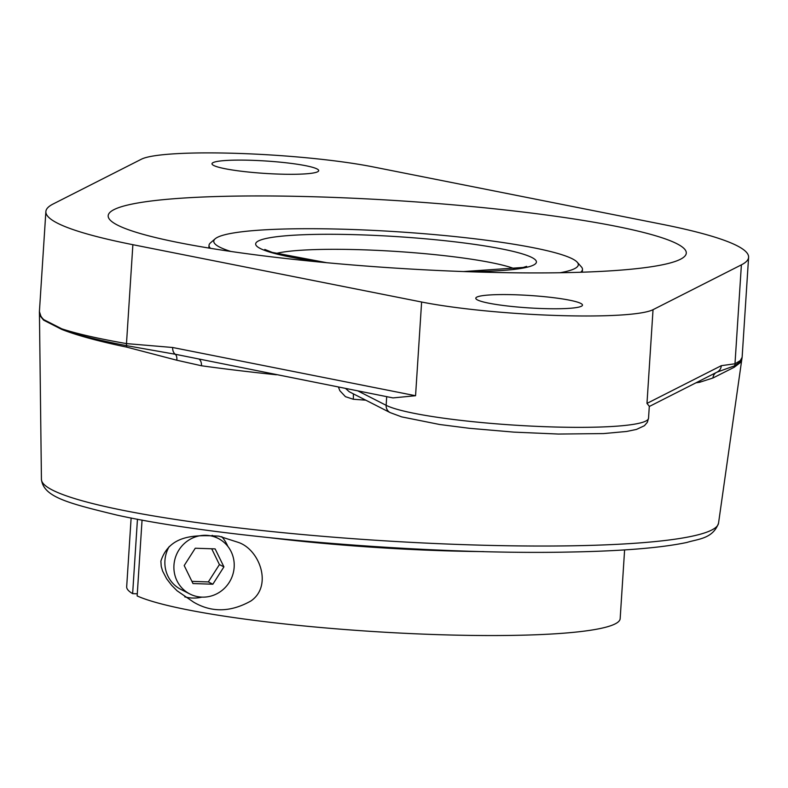 <?xml version="1.0" encoding="UTF-8"?>
<svg xmlns="http://www.w3.org/2000/svg" width="788" height="788" viewBox="0 0 788 788"><rect width="100%" height="100%" fill="white"/><g stroke="black" fill="none" stroke-linecap="round" stroke-linejoin="round"><path stroke-width="1.18" d="M695.922 382.83A351.389 40.907 3.7 0 0 699.626 382.279L712.933 377.994L734.239 367.247L740.493 362.46L741.833 359.259L740.69 361.485L734.583 365.809L716.844 372.212A7.919 7.722 -116.9 0 0 717.139 372.074A7.919 7.722 -116.9 0 0 717.159 372.054A7.919 7.722 -116.9 0 0 721.296 365.681L646.978 403.397L649.302 406.303L648.534 418.221A133.655 15.563 -176.3 0 1 531.713 426.121A133.655 15.563 -176.3 0 1 386.15 405.318L357.969 390.956M338.456 387.085L339.815 390.671L345.44 396.669L353.29 399.25A350.039 40.749 3.7 0 0 365.76 400.176M41.429 479.409C43.635 496.942 67.059 502.971 116.988 515.106C218.798 537.702 429.411 554.939 567.744 552.073C621.141 551.157 660.886 547.946 686.978 542.43C698.188 538.903 712.845 538.834 718.528 523.193A339.273 39.498 -176.3 0 1 420.516 542.834A339.273 39.498 -176.3 0 1 52.5 490.097A339.273 39.498 -176.3 0 1 41.429 479.409L39.449 314.018L39.627 315.21L43.616 320.164L61.769 329.423C76.83 335.353 98.47 341.253 126.671 347.114L176.817 360.224L201.511 365.77A351.389 40.907 3.7 0 0 276.46 374.773M421.619 302.021L132.876 244.694A356.403 41.498 -176.3 0 1 45.871 211.578A356.403 41.498 -176.3 0 1 53.091 204.013L141.436 159.186A133.655 15.563 -176.3 0 1 238.291 153.414A133.655 15.563 -176.3 0 1 372.862 166.859L661.595 224.186A356.403 41.498 -176.3 0 1 748.6 257.292A356.403 41.498 -176.3 0 1 741.39 264.857L653.035 309.684A133.655 15.563 -176.3 0 1 556.18 315.466A133.655 15.563 -176.3 0 1 421.619 302.021L415.562 395.724L392.985 397.91L175.31 354.265L126.582 345.656C98.431 340.268 76.82 334.851 61.769 329.423A7.919 7.368 108.1 0 1 61.779 328.823L43.635 319.573L41.075 316.707L39.41 311.585L39.42 313.545M199.403 359.476A7.919 4.186 -82.1 0 1 201.511 365.77M353.329 393.842A7.919 0.749 -85.7 0 1 353.29 399.25M386.701 396.659L386.15 405.318A7.919 7.594 117 0 0 390.198 412.626L349.261 391.764L345.607 388.504M699.626 382.279A7.919 6.974 81.2 0 1 699.961 380.781M741.853 359.161L742.129 357.309L740.257 360.638L734.987 363.77L721.296 365.681M43.635 319.573A7.919 7.742 -47.2 0 0 43.616 320.164L39.449 314.018M676.853 243.709A289.659 33.726 -176.3 0 1 686.289 253.135A289.659 33.726 -176.3 0 1 433.104 270.254A289.659 33.726 -176.3 0 1 117.629 225.171A289.659 33.726 -176.3 0 1 108.183 215.745A289.659 33.726 -176.3 0 1 361.367 198.615A289.659 33.726 -176.3 0 1 676.853 243.709M415.562 395.724L172.671 347.498A7.919 5.9 101.2 0 0 175.31 354.265A7.919 4.551 106.6 0 1 176.817 360.224M172.671 347.498L126.484 343.598C98.313 338.663 76.751 333.738 61.779 328.823M515.598 294.781A53.466 6.225 -176.3 0 1 582.48 305.123A53.466 6.225 -176.3 0 1 528.728 307.881A53.466 6.225 -176.3 0 1 475.785 298.228A53.466 6.225 -176.3 0 1 515.598 294.781M251.815 160.309A53.466 6.225 -176.3 0 1 318.697 170.651A53.466 6.225 -176.3 0 1 264.945 173.409A53.466 6.225 -176.3 0 1 211.992 163.756A53.466 6.225 -176.3 0 1 251.815 160.309M580.628 272.254A187.111 21.788 3.7 0 0 582.48 269.476A187.111 21.788 3.7 0 0 581.357 266.846L577.22 262.207A182.658 21.266 -176.3 0 1 560.041 272.746M230.854 251.461A182.658 21.266 -176.3 0 1 219.714 247.137A182.658 21.266 -176.3 0 1 215.183 238.794L210.485 242.862A187.111 21.788 3.7 0 0 209.027 245.324A187.111 21.788 3.7 0 0 210.504 248.319M215.183 238.794A182.658 21.266 -176.3 0 1 397.408 231.761A182.658 21.266 -176.3 0 1 577.22 262.207M218.847 536.135L238.094 542.321C259.498 549.197 273.003 585.809 250.909 600.978C230.687 612.306 211.598 612.7 193.621 602.15L177.093 590.793L171.686 585.336L166.672 578.835L162.604 571.064L161.235 566.375L160.88 561.115C169.578 534.678 194.695 534.845 218.847 536.135M184.747 596.851A36.75 35.243 117 0 0 192.686 598.053A36.75 35.243 117 0 0 201.905 597.127M227.801 546.33A36.75 35.243 117 0 0 221.773 536.667M137.289 593.797L132.64 593.64L137.457 519.213M142.057 520.07L137.151 595.935A247.255 28.792 3.7 0 0 435.991 634.586A247.255 28.792 3.7 0 0 620.166 618.649L624.608 549.906M483.822 551.6A247.255 28.792 -176.3 0 1 441.408 550.694A247.255 28.792 -176.3 0 1 270.52 537.81M131.123 518.002L126.681 586.735A247.255 28.792 3.7 0 0 132.64 593.64M212.849 584.213L192.981 583.553L184.195 565.557L195.266 548.231L215.134 548.891L223.92 566.877L212.849 584.213L208.337 581.918L219.419 564.582L211.696 548.773M223.92 566.877L219.419 564.582M191.917 581.367L208.337 581.918M190.735 538.953A31.185 29.905 -63 0 1 218.227 538.44A31.185 29.905 -63 0 1 234.223 565.656A31.185 29.905 -63 0 1 217.38 593.492A31.185 29.905 -63 0 1 189.898 594.004A31.185 29.905 -63 0 1 173.892 566.789A31.185 29.905 -63 0 1 190.735 538.953M169.213 546.547A31.185 29.905 117 0 0 180.876 589.404L189.898 594.004M132.876 244.694L126.484 343.598A7.919 5.92 99.9 0 0 126.582 345.656A7.919 5.861 -78.3 0 1 126.671 347.114M716.233 372.527A7.919 7.082 -115.6 0 0 712.933 377.994M734.239 367.247A7.919 7.703 62.5 0 1 734.583 365.809A7.919 7.732 -113.3 0 0 734.987 363.77L741.39 264.857M653.035 309.684L646.978 403.397M276.007 253.48A127.301 14.824 -176.3 0 1 362.972 249.806A127.301 14.824 -176.3 0 1 515.007 268.935M466.703 271.673A140.668 16.381 3.7 0 0 525.773 254.987A140.668 16.381 3.7 0 0 360.441 234.834A140.668 16.381 3.7 0 0 260.247 248.486A140.668 16.381 3.7 0 0 323.563 262.414M718.528 523.193L741.794 359.486M649.292 406.49L717.139 372.074M748.6 257.292L742.129 357.299M390.198 412.626L401.722 416.891L439.684 424.505L469.313 428.298L513.963 432.129L558.377 434.05L603.549 433.577L626.716 431.45L636.428 429.43L644.397 425.727L647.332 422.319L648.534 418.221M45.871 211.578L39.41 311.585M209.027 245.324L208.85 248.053M582.48 269.476L582.302 272.205M526.66 266.374L523.193 267.457L463.551 271.555M326.705 262.709L272.224 252.387L264.778 249.441M218.227 538.44L212.179 535.357"/></g></svg>

